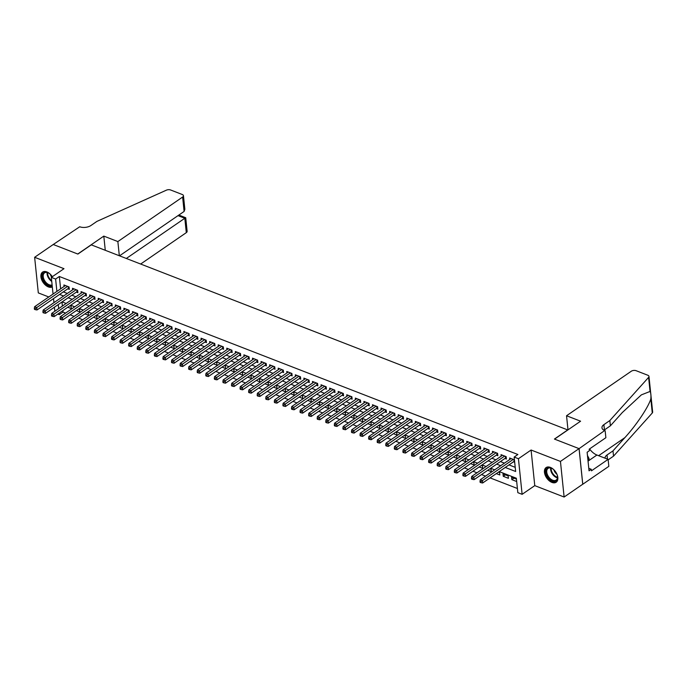 <?xml version="1.0" encoding="UTF-8"?>
<svg xmlns="http://www.w3.org/2000/svg" width="687" height="687" viewBox="0 0 687 687"><rect width="100%" height="100%" fill="white"/><g stroke="black" fill="none" stroke-linecap="round" stroke-linejoin="round"><path stroke-width="1.03" d="M52.315 276.706A8.888 5.419 -124.5 0 0 46.836 271.915A8.888 5.419 -124.5 0 0 42.577 272.095A8.888 5.419 -124.5 0 0 41.641 279.678A8.888 5.419 -124.5 0 0 48.391 286.926A8.888 5.419 -124.5 0 0 52.324 286.943M551.919 482.403A8.888 5.419 -124.5 0 0 556.178 482.222A8.888 5.419 -124.5 0 0 557.114 474.64A8.888 5.419 -124.5 0 0 550.364 467.392A8.888 5.419 -124.5 0 0 546.105 467.572A8.888 5.419 -124.5 0 0 545.177 475.146A8.888 5.419 -124.5 0 0 551.919 482.403M62.869 310.618L63.015 312.096L59.297 314.655L57.828 314.088M567.823 429.976L91.277 244.855L77.88 254.07L53.242 244.503L34.633 257.29L38.309 292.902L48.803 296.973M567.814 429.847L554.418 439.062L579.055 448.628L582.731 484.232L564.121 497.027L560.446 461.415L531.094 450.019L518.436 458.718L522.12 494.322L517.835 492.665L516.341 478.229L499.243 471.591M531.094 450.019L534.769 485.632L564.121 497.027M534.769 485.632L522.12 494.322M63.015 312.096L65.583 313.092M70.117 314.852L74.153 316.415M78.687 318.184L82.723 319.747M87.258 321.507L91.294 323.07M95.828 324.839L99.864 326.402M104.398 328.163L108.434 329.726M112.969 331.486L117.005 333.058M121.539 334.818L125.575 336.381M130.118 338.141L134.145 339.713M138.688 341.473L142.716 343.036M147.258 344.797L151.286 346.368M155.829 348.129L159.856 349.692M164.399 351.452L168.427 353.015M172.969 354.784L176.997 356.347M181.54 358.107L185.567 359.67M190.11 361.439L194.138 363.002M198.68 364.763L202.708 366.326M207.251 368.086L211.287 369.658M215.821 371.418L219.857 372.981M224.391 374.741L228.428 376.313M232.962 378.073L236.998 379.636M241.532 381.397L245.568 382.968M250.102 384.729L254.138 386.292M258.673 388.052L262.709 389.615M267.243 391.384L271.279 392.947M275.813 394.707L279.849 396.27M284.384 398.031L288.42 399.602M292.954 401.363L296.99 402.925M301.524 404.686L305.56 406.257M310.103 408.018L314.131 409.581M318.674 411.341L322.701 412.913M327.244 414.673L331.271 416.236M335.814 417.997L339.842 419.559M344.385 421.329L348.412 422.891M352.955 424.652L356.982 426.215M361.525 427.984L365.553 429.547M370.095 431.307L374.123 432.87M378.666 434.631L382.693 436.202M387.236 437.963L391.272 439.525M395.806 441.286L399.843 442.857M404.377 444.618L408.413 446.181M412.947 447.941L416.983 449.513M421.517 451.273L425.554 452.836M430.088 454.596L434.124 456.159M438.658 457.928L442.694 459.491M447.228 461.252L451.265 462.815M455.799 464.575L459.835 466.147M464.369 467.907L468.405 469.47M472.939 471.23L476.976 472.802M481.51 474.562L485.546 476.125M490.089 477.886L517.397 488.491M579.055 448.628L560.446 461.415M67.807 288.789L69.31 289.364L69.061 286.96L63.917 284.968L64.071 286.47M76.377 292.112L77.88 292.696L77.631 290.292L72.487 288.291L72.642 289.802M84.948 295.444L86.45 296.02L86.201 293.615L81.057 291.623L81.212 293.126M93.518 298.768L95.021 299.352L94.772 296.947L89.628 294.946L89.782 296.458M102.088 302.091L103.591 302.675L103.342 300.271L98.198 298.278L98.353 299.781M110.659 305.423L112.161 306.007L111.912 303.602L106.768 301.602L106.923 303.104M119.229 308.746L120.732 309.33L120.483 306.926L115.339 304.934L115.493 306.436M127.808 312.078L129.302 312.662L129.053 310.249L123.909 308.257L124.072 309.76M136.378 315.402L137.872 315.986L137.623 313.581L132.479 311.58L132.643 313.092M144.948 318.734L146.443 319.318L146.194 316.905L141.05 314.912L141.213 316.415M153.519 322.057L155.013 322.641L154.764 320.236L149.629 318.236L149.783 319.747M162.089 325.389L163.583 325.964L163.334 323.56L158.199 321.568L158.353 323.07M170.659 328.712L172.154 329.296L171.905 326.892L166.769 324.891L166.924 326.402M179.23 332.044L180.724 332.62L180.475 330.215L175.34 328.223L175.494 329.726M187.8 335.368L189.294 335.952L189.054 333.547L183.91 331.546L184.064 333.058M196.37 338.691L197.873 339.275L197.624 336.87L192.48 334.878L192.635 336.381M204.941 342.023L206.444 342.607L206.194 340.202L201.051 338.202L201.205 339.704M213.511 345.346L215.014 345.93L214.765 343.526L209.621 341.525L209.775 343.036M222.081 348.678L223.584 349.262L223.335 346.849L218.191 344.857L218.346 346.36M230.652 352.002L232.154 352.586L231.905 350.181L226.762 348.18L226.916 349.692M239.222 355.334L240.725 355.909L240.476 353.504L235.332 351.512L235.486 353.015M247.792 358.657L249.295 359.241L249.046 356.836L243.902 354.835L244.057 356.347M256.363 361.989L257.865 362.564L257.616 360.16L252.472 358.167L252.627 359.67M264.933 365.312L266.436 365.896L266.187 363.492L261.043 361.491L261.197 363.002M273.503 368.636L275.006 369.22L274.757 366.815L269.613 364.823L269.768 366.326M282.074 371.968L283.576 372.552L283.327 370.147L278.183 368.146L278.338 369.658M290.644 375.291L292.147 375.875L291.898 373.47L286.754 371.478L286.908 372.981M299.214 378.623L300.717 379.207L300.468 376.794L295.324 374.801L295.479 376.304M307.785 381.946L309.287 382.53L309.038 380.126L303.894 378.125L304.058 379.636M316.363 385.278L317.858 385.862L317.609 383.449L312.465 381.457L312.628 382.96M324.934 388.602L326.428 389.185L326.179 386.781L321.035 384.78L321.198 386.292M333.504 391.933L334.998 392.509L334.749 390.104L329.614 388.112L329.769 389.615M342.074 395.257L343.569 395.841L343.32 393.436L338.184 391.435L338.339 392.947M350.645 398.589L352.139 399.164L351.89 396.76L346.755 394.767L346.909 396.27M359.215 401.912L360.709 402.496L360.46 400.092L355.325 398.091L355.48 399.602M367.785 405.236L369.28 405.819L369.039 403.415L363.895 401.423L364.05 402.925M376.356 408.567L377.859 409.151L377.61 406.747L372.466 404.746L372.62 406.249M384.926 411.891L386.429 412.475L386.18 410.07L381.036 408.078L381.191 409.581M393.496 415.223L394.999 415.807L394.75 413.394L389.606 411.401L389.761 412.904M402.067 418.546L403.57 419.13L403.321 416.726L398.177 414.725L398.331 416.236M410.637 421.878L412.14 422.453L411.891 420.049L406.747 418.057L406.902 419.559M419.207 425.201L420.71 425.785L420.461 423.381L415.317 421.38L415.472 422.891M427.778 428.533L429.281 429.109L429.032 426.704L423.888 424.712L424.042 426.215M436.348 431.857L437.851 432.441L437.602 430.036L432.458 428.035L432.612 429.547M444.918 435.18L446.421 435.764L446.172 433.36L441.028 431.367L441.183 432.87M453.489 438.512L454.992 439.096L454.742 436.692L449.599 434.691L449.753 436.202M462.059 441.835L463.562 442.419L463.313 440.015L458.169 438.023L458.323 439.525M470.629 445.167L472.132 445.751L471.883 443.338L466.739 441.346L466.894 442.849M479.2 448.491L480.702 449.075L480.453 446.67L475.31 444.669L475.464 446.181M487.77 451.823L489.273 452.407L489.024 449.994L483.88 448.001L484.043 449.504M496.349 455.146L497.843 455.73L497.594 453.326L492.45 451.325L492.613 452.836M504.919 458.478L506.413 459.053L506.164 456.649L501.021 454.657L501.184 456.159M513.979 478.161L511.832 479.638L516.676 481.518M505.409 474.829L503.262 476.306L508.406 478.307L508.157 475.893L503.013 473.901L503.262 476.306M496.315 473.609L499.835 474.975L499.586 472.57L498.461 472.132M487.744 470.277L491.265 471.651L491.016 469.247L489.891 468.809M479.165 466.954L482.695 468.319L482.446 465.915L481.312 465.477M470.595 463.631L474.124 464.996L473.875 462.591L472.742 462.153M462.025 460.299L465.554 461.664L465.305 459.259L464.172 458.822M453.454 456.975L456.984 458.341L456.735 455.936L455.601 455.498M444.884 453.643L448.413 455.009L448.164 452.604L447.031 452.166M436.314 450.32L439.835 451.685L439.594 449.281L438.461 448.843M427.743 446.988L431.264 448.362L431.015 445.949L429.89 445.511M419.173 443.665L422.694 445.03L422.445 442.626L421.32 442.188M410.603 440.333L414.124 441.707L413.875 439.302L412.75 438.864M402.032 437.009L405.553 438.375L405.304 435.97L404.179 435.532M393.462 433.686L396.983 435.051L396.734 432.647L395.609 432.209M384.892 430.354L388.413 431.719L388.164 429.315L387.039 428.877M376.321 427.031L379.842 428.396L379.593 425.992L378.468 425.554M367.751 423.699L371.272 425.064L371.023 422.66L369.898 422.222M359.181 420.375L362.702 421.741L362.453 419.336L361.328 418.898M350.61 417.043L354.131 418.417L353.882 416.004L352.757 415.566M342.04 413.72L345.561 415.085L345.312 412.681L344.187 412.243M333.47 410.388L336.991 411.762L336.742 409.349L335.617 408.911M324.899 407.065L328.42 408.43L328.171 406.026L327.046 405.588M316.329 403.733L319.85 405.107L319.601 402.702L318.476 402.264M307.759 400.409L311.28 401.775L311.031 399.37L309.906 398.932M299.18 397.086L302.709 398.451L302.46 396.047L301.327 395.609M290.61 393.754L294.139 395.119L293.89 392.715L292.756 392.277M282.039 390.431L285.569 391.796L285.32 389.392L284.186 388.954M273.469 387.099L276.998 388.464L276.749 386.06L275.616 385.622M264.899 383.775L268.428 385.141L268.179 382.736L267.045 382.298M256.328 380.443L259.849 381.817L259.609 379.404L258.475 378.966M247.758 377.12L251.279 378.485L251.03 376.081L249.905 375.643M239.188 373.788L242.709 375.162L242.459 372.758L241.335 372.32M230.617 370.465L234.138 371.83L233.889 369.426L232.764 368.988M222.047 367.133L225.568 368.507L225.319 366.102L224.194 365.664M213.477 363.809L216.998 365.175L216.749 362.77L215.624 362.332M204.906 360.486L208.427 361.851L208.178 359.447L207.053 359.009M196.336 357.154L199.857 358.52L199.608 356.115L198.483 355.677M187.766 353.831L191.287 355.196L191.038 352.792L189.913 352.354M179.195 350.499L182.716 351.873L182.467 349.46L181.342 349.022M170.625 347.175L174.146 348.541L173.897 346.136L172.772 345.698M162.055 343.844L165.576 345.218L165.327 342.804L164.202 342.366M153.484 340.52L157.005 341.886L156.756 339.481L155.631 339.043M144.914 337.188L148.435 338.562L148.186 336.158L147.061 335.72M136.344 333.865L139.865 335.23L139.616 332.826L138.491 332.388M127.773 330.541L131.294 331.907L131.045 329.502L129.92 329.064M119.195 327.21L122.724 328.575L122.475 326.17L121.341 325.732M110.624 323.886L114.154 325.252L113.905 322.847L112.771 322.409M102.054 320.554L105.583 321.92L105.334 319.515L104.201 319.077M93.484 317.231L97.013 318.596L96.764 316.192L95.63 315.754M84.913 313.899L88.443 315.273L88.194 312.86L87.06 312.422M76.343 310.576L79.864 311.941L79.623 309.536L78.49 309.098M61.976 302.014L62.397 306.067M516.426 479.114L511.583 477.225L511.832 479.638M67.773 307.244L71.293 308.618L71.044 306.204L69.919 305.775M505.254 467.461L515.645 471.488L514.151 457.061L517.878 454.502L59.34 276.492L60.619 288.849M63.298 291.889L67.335 293.452M71.869 295.212L75.905 296.775M80.439 298.536L84.475 300.107M89.009 301.868L93.046 303.431M97.58 305.191L101.616 306.763M106.15 308.523L110.186 310.086M114.72 311.846L118.757 313.418M123.291 315.178L127.327 316.741M131.87 318.502L135.897 320.065M140.44 321.834L144.468 323.397M149.01 325.157L153.038 326.72M157.581 328.489L161.608 330.052M166.151 331.812L170.178 333.375M174.721 335.136L178.749 336.707M183.292 338.468L187.319 340.031M191.862 341.791L195.889 343.363M200.432 345.123L204.46 346.686M209.003 348.446L213.039 350.009M217.573 351.778L221.609 353.341M226.143 355.102L230.179 356.665M234.714 358.434L238.75 359.997M243.284 361.757L247.32 363.32M251.854 365.08L255.89 366.652M260.425 368.412L264.461 369.975M268.995 371.736L273.031 373.307M277.565 375.068L281.601 376.631M286.135 378.391L290.172 379.963M294.706 381.723L298.742 383.286M303.276 385.046L307.312 386.609M311.855 388.378L315.883 389.941M320.425 391.702L324.453 393.265M328.996 395.034L333.023 396.597M337.566 398.357L341.594 399.92M346.136 401.68L350.164 403.252M354.707 405.012L358.734 406.575M363.277 408.336L367.305 409.907M371.847 411.668L375.875 413.231M380.418 414.991L384.445 416.562M388.988 418.323L393.024 419.886M397.558 421.646L401.594 423.209M406.129 424.978L410.165 426.541M414.699 428.302L418.735 429.864M423.269 431.625L427.305 433.196M431.84 434.957L435.876 436.52M440.41 438.28L444.446 439.852M448.98 441.612L453.016 443.175M457.551 444.936L461.587 446.507M466.121 448.267L470.157 449.83M474.691 451.591L478.727 453.154M483.262 454.923L487.298 456.486M491.84 458.246L495.868 459.809M500.411 461.578L504.438 463.141M508.981 464.901L515.216 467.323M514.443 459.861L509.599 457.98L509.754 459.491M513.49 461.801L514.692 462.274M53.054 294.045L51.336 277.385L63.985 268.686L34.633 257.29M51.336 277.385L55.621 279.051L56.892 291.408M59.34 276.492L55.621 279.051M514.151 457.061L518.436 458.718M54.831 311.263L54.41 307.209M53.947 302.658L53.526 298.605M58.258 304.573L58.67 308.618M59.142 313.178L59.297 314.655M494.709 469.831L490.673 468.268M486.138 466.499L482.102 464.936M477.568 463.175L473.532 461.612M468.998 459.852L464.962 458.281M460.427 456.52L456.391 454.957M451.848 453.197L447.821 451.625M443.278 449.865L439.251 448.302M434.708 446.541L430.68 444.97M426.138 443.209L422.11 441.647M417.567 439.886L413.54 438.323M408.997 436.554L404.969 434.991M400.427 433.231L396.399 431.668M391.856 429.907L387.829 428.336M383.286 426.575L379.258 425.013M374.716 423.252L370.679 421.681M366.145 419.92L362.109 418.357M357.575 416.597L353.539 415.025M349.005 413.265L344.968 411.702M340.434 409.941L336.398 408.379M331.864 406.61L327.828 405.047M323.294 403.286L319.257 401.723M314.723 399.954L310.687 398.391M306.153 396.631L302.117 395.068M297.583 393.308L293.547 391.736M289.012 389.976L284.976 388.413M280.442 386.652L276.406 385.081M271.863 383.32L267.836 381.757M263.293 379.997L259.265 378.425M254.722 376.665L250.695 375.102M246.152 373.342L242.125 371.779M237.582 370.01L233.554 368.447M229.011 366.686L224.984 365.123M220.441 363.354L216.414 361.791M211.871 360.031L207.843 358.468M203.3 356.708L199.273 355.136M194.73 353.376L190.694 351.813M186.16 350.052L182.124 348.481M177.59 346.72L173.553 345.157M169.019 343.397L164.983 341.834M160.449 340.065L156.413 338.502M151.879 336.742L147.842 335.179M143.308 333.41L139.272 331.847M134.738 330.086L130.702 328.523M126.168 326.763L122.131 325.191M117.597 323.431L113.561 321.868M109.027 320.108L104.991 318.536M100.457 316.776L96.42 315.213M91.878 313.452L87.85 311.881M83.307 310.12L79.28 308.557M74.737 306.797L70.709 305.234M66.167 303.465L62.139 301.902M59.58 294.44L63.608 296.011M68.15 297.772L72.178 299.334M76.721 301.095L80.748 302.666M85.291 304.427L89.319 305.99M93.861 307.75L97.898 309.322M102.432 311.082L106.468 312.645M111.002 314.406L115.038 315.968M119.572 317.738L123.608 319.3M128.143 321.061L132.179 322.624M136.713 324.393L140.749 325.956M145.283 327.716L149.319 329.279M153.854 331.04L157.89 332.611M162.424 334.371L166.46 335.934M170.994 337.695L175.03 339.266M179.565 341.027L183.601 342.59M188.135 344.35L192.171 345.922M196.714 347.682L200.741 349.245M205.284 351.005L209.312 352.568M213.855 354.337L217.882 355.9M222.425 357.661L226.452 359.224M230.995 360.984L235.023 362.556M239.565 364.316L243.593 365.879M248.136 367.639L252.163 369.211M256.706 370.971L260.734 372.534M265.276 374.295L269.304 375.866M273.847 377.627L277.883 379.19M282.417 380.95L286.453 382.513M290.987 384.282L295.024 385.845M299.558 387.605L303.594 389.168M308.128 390.937L312.164 392.5M316.698 394.261L320.735 395.824M325.269 397.584L329.305 399.156M333.839 400.916L337.875 402.479M342.409 404.239L346.446 405.811M350.98 407.571L355.016 409.134M359.55 410.895L363.586 412.466M368.12 414.227L372.156 415.79M376.699 417.55L380.727 419.113M385.27 420.882L389.297 422.445M393.84 424.205L397.867 425.768M402.41 427.529L406.438 429.1M410.981 430.861L415.008 432.424M419.551 434.184L423.578 435.756M428.121 437.516L432.149 439.079M436.692 440.839L440.719 442.411M445.262 444.171L449.289 445.734M453.832 447.495L457.868 449.058M462.403 450.827L466.439 452.389M470.973 454.15L475.009 455.713M479.543 457.482L483.579 459.045M488.113 460.805L492.15 462.368M496.684 464.129L500.72 465.7M513.241 459.397L482.42 480.582L480.282 479.749L511.094 458.564M514.58 461.175L514.426 461.226A1.142 0.601 -5.9 0 0 514.082 461.389L482.669 482.987L482.42 480.582L480.883 481.716L480.024 481.381L480.127 482.343L480.986 482.678L480.883 481.716M480.986 482.678L482.669 482.987M480.282 479.749L480.024 481.381M548.269 467.735A7.694 4.689 55.5 0 1 551.927 468.397A7.694 4.689 55.5 0 1 557.501 476.495A7.694 4.689 55.5 0 1 555.216 481.235A7.694 4.689 55.5 0 1 547.067 475.79A7.694 4.689 55.5 0 1 548.269 467.735M552.108 468.491A7.119 4.345 -124.5 0 0 548.896 467.984A7.119 4.345 -124.5 0 0 548.08 468.362A7.119 4.345 -124.5 0 0 548.14 476.074A7.119 4.345 -124.5 0 0 555.328 480.479A7.119 4.345 -124.5 0 0 556.144 480.101A7.119 4.345 -124.5 0 0 557.466 476.289M546.654 467.272A8.828 5.384 -124.5 0 0 546.852 476.847A8.828 5.384 -124.5 0 0 555.731 482.231A8.828 5.384 -124.5 0 0 556.659 481.819M588.02 460.9L589.128 458.736L587.462 455.49M587.883 459.594L589.128 458.736M553.877 469.814A5.075 3.091 -124.5 0 0 556.865 474.167M52.178 285.577A7.694 4.689 55.5 0 1 51.68 285.758A7.694 4.689 55.5 0 1 43.53 280.313A7.694 4.689 55.5 0 1 44.732 272.267A7.694 4.689 55.5 0 1 48.399 272.919A7.694 4.689 55.5 0 1 52.315 276.715M48.579 273.022A7.119 4.345 -124.5 0 0 45.368 272.507A7.119 4.345 -124.5 0 0 44.543 272.885A7.119 4.345 -124.5 0 0 44.603 280.597A7.119 4.345 -124.5 0 0 51.8 285.002A7.119 4.345 -124.5 0 0 52.109 284.899M43.126 271.794A8.828 5.384 -124.5 0 0 43.324 281.369A8.828 5.384 -124.5 0 0 52.195 286.762A8.828 5.384 -124.5 0 0 52.298 286.728M50.349 274.345A5.075 3.091 -124.5 0 0 51.723 277.119M566.543 415.747L631.301 371.229A3.418 1.803 -5.9 0 1 636.102 370.697L647.807 375.239A3.418 1.803 -5.9 0 1 648.975 376.416A3.418 1.803 -5.9 0 1 648.605 377.369L609.841 420.547L603.89 424.643A7.978 4.216 -5.9 0 0 601.958 427.795A7.978 4.216 -5.9 0 0 604.68 430.551L579.098 448.645L554.546 439.113L580.592 421.2L566.543 415.747L567.994 429.864M648.975 376.416L652.65 412.028A3.418 1.803 174.1 0 1 652.281 412.981L613.525 456.151L612.984 450.887L624.861 437.645C636.248 425.253 648.511 406.953 650.829 398.898C651.139 395.326 650.881 392.844 650.057 391.453L641.366 394.87L622.276 412.578L610.391 425.82L604.431 429.907A7.978 4.216 -5.9 0 0 603.993 430.242M610.391 425.82L609.841 420.547M613.525 456.151L608.158 459.843M605.101 458.195A7.978 4.216 -5.9 0 1 605.092 458.126A7.978 4.216 -5.9 0 1 607.025 454.974L612.984 450.887M579.098 448.645L582.774 484.249L608.828 466.344L608.107 459.363L591.438 470.827L591.275 469.29L588.785 468.319M605.153 430.732L605.874 437.713L589.197 449.169L589.36 450.715L587.127 452.252L589.042 470.818L591.275 469.29M608.107 459.363L596.926 455.026A12.821 7.815 55.5 0 1 589.575 448.92M140.663 264.031L186.297 232.653L184.812 218.268L178.01 215.632M126.339 258.467L184.812 218.268C186.014 217.461 186.005 217.581 184.777 218.621M53.2 244.486L77.751 254.018L103.806 236.105L117.863 241.566L182.622 197.049A3.418 1.803 -5.9 0 0 183.455 195.701A3.418 1.803 -5.9 0 0 182.287 194.515L170.582 189.973A3.418 1.803 -5.9 0 0 166.391 190.17L96.884 221.412L90.933 225.508A7.978 4.216 174.1 0 1 79.726 226.762L53.2 244.529M103.806 236.105L105.274 250.291M117.863 241.566L119.323 255.744M119.529 255.822L184.107 211.441L182.622 197.049M178.843 215.057L185.73 217.736L187.13 231.304A3.418 1.803 174.1 0 1 186.297 232.653M183.455 195.701L184.855 209.277L184.107 211.441M504.67 456.065L473.85 477.25L471.711 476.417L502.523 455.241M506.285 457.748L505.855 457.903A1.142 0.601 -5.9 0 0 505.512 458.066L474.099 479.655L473.85 477.25L472.312 478.392L471.454 478.058L471.557 479.019L472.416 479.354L472.312 478.392M472.416 479.354L474.099 479.655M471.711 476.417L471.454 478.058M496.1 452.742L465.279 473.927L463.141 473.094L493.953 451.909M497.706 454.425L497.276 454.571A1.142 0.601 -5.9 0 0 496.941 454.742L465.528 476.331L465.279 473.927L463.742 475.061L462.883 474.726L462.986 475.696L463.845 476.022L463.742 475.061M463.845 476.022L465.528 476.331M463.141 473.094L462.883 474.726M487.53 449.418L456.709 470.595L454.562 469.762L485.383 448.585M489.135 451.093L488.706 451.247A1.142 0.601 -5.9 0 0 488.371 451.411L456.958 472.999L456.709 470.595L455.172 471.737L454.313 471.402L454.416 472.364L455.275 472.699L455.172 471.737M455.275 472.699L456.958 472.999M454.562 469.762L454.313 471.402M478.951 446.086L448.139 467.272L445.992 466.439L476.812 445.253M480.565 447.769L480.136 447.915A1.142 0.601 -5.9 0 0 479.801 448.087L448.388 469.676L448.139 467.272L446.602 468.405L445.743 468.079L445.846 469.041L446.705 469.367L446.602 468.405M446.705 469.367L448.388 469.676M445.992 466.439L445.743 468.079M470.38 442.763L439.568 463.94L437.421 463.115L468.242 441.93M471.995 444.437L471.565 444.592A1.142 0.601 -5.9 0 0 471.23 444.755L439.817 466.353L439.568 463.94L438.031 465.082L437.172 464.747L437.276 465.709L438.134 466.044L438.031 465.082M438.134 466.044L439.817 466.353M437.421 463.115L437.172 464.747M461.81 439.431L430.998 460.616L428.851 459.783L459.672 438.598M463.424 441.114L462.995 441.26A1.142 0.601 -5.9 0 0 462.66 441.432L431.247 463.021L430.998 460.616L429.461 461.75L428.602 461.424L428.705 462.385L429.564 462.712L429.461 461.75M429.564 462.712L431.247 463.021M428.851 459.783L428.602 461.424M453.24 436.108L422.428 457.284L420.281 456.46L451.101 435.275M454.854 437.782L454.425 437.937A1.142 0.601 -5.9 0 0 454.09 438.1L422.677 459.697L422.428 457.284L420.891 458.427L420.032 458.092L420.135 459.053L420.994 459.388L420.891 458.427M420.994 459.388L422.677 459.697M420.281 456.46L420.032 458.092M444.669 432.776L413.857 453.961L411.711 453.128L442.531 431.943M446.284 434.459L445.854 434.605A1.142 0.601 -5.9 0 0 445.519 434.777L414.106 456.366L413.857 453.961L412.32 455.095L411.461 454.768L411.565 455.73L412.415 456.065L412.32 455.095M412.415 456.065L414.106 456.366M411.711 453.128L411.461 454.768M436.099 429.452L405.287 450.638L403.14 449.805L433.961 428.619M437.713 431.135L437.284 431.281A1.142 0.601 -5.9 0 0 436.949 431.445L405.536 453.042L405.287 450.638L403.75 451.771L402.891 451.436L402.994 452.398L403.844 452.733L403.75 451.771M403.844 452.733L405.536 453.042M403.14 449.805L402.891 451.436M427.529 426.12L396.717 447.306L394.57 446.473L425.39 425.296M429.143 427.803L428.714 427.949A1.142 0.601 -5.9 0 0 428.379 428.121L396.966 449.71L396.717 447.306L395.18 448.448L394.321 448.113L394.424 449.075L395.274 449.41L395.18 448.448M395.274 449.41L396.966 449.71M394.57 446.473L394.321 448.113M418.958 422.797L388.146 443.982L386 443.149L416.82 421.964M420.573 424.48L420.143 424.626A1.142 0.601 -5.9 0 0 419.8 424.789L388.395 446.387L388.146 443.982L386.609 445.116L385.75 444.781L385.854 445.743L386.704 446.078L386.609 445.116M386.704 446.078L388.395 446.387M386 443.149L385.75 444.781M410.388 419.474L379.576 440.65L377.429 439.817L408.25 418.641M412.002 421.148L411.573 421.303A1.142 0.601 -5.9 0 0 411.23 421.466L379.825 443.055L379.576 440.65L378.039 441.793L377.18 441.458L377.275 442.419L378.133 442.754L378.039 441.793M378.133 442.754L379.825 443.055M377.429 439.817L377.18 441.458M401.818 416.142L371.006 437.327L368.859 436.494L399.679 415.309M403.432 417.825L403.003 417.971A1.142 0.601 -5.9 0 0 402.659 418.143L371.246 439.732L371.006 437.327L369.469 438.461L368.61 438.126L368.704 439.096L369.563 439.422L369.469 438.461M369.563 439.422L371.246 439.732M368.859 436.494L368.61 438.126M393.247 412.818L362.427 433.995L360.289 433.162L391.109 411.985M394.862 414.493L394.432 414.647A1.142 0.601 -5.9 0 0 394.089 414.811L362.676 436.4L362.427 433.995L360.898 435.137L360.04 434.802L360.134 435.764L360.993 436.099L360.898 435.137M360.993 436.099L362.676 436.4M360.289 433.162L360.04 434.802M384.677 409.486L353.857 430.672L351.718 429.839L382.53 408.653M386.292 411.17L385.862 411.315A1.142 0.601 -5.9 0 0 385.519 411.487L354.106 433.076L353.857 430.672L352.328 431.805L351.469 431.479L351.564 432.441L352.422 432.767L352.328 431.805M352.422 432.767L354.106 433.076M351.718 429.839L351.469 431.479M376.107 406.163L345.286 427.34L343.148 426.515L373.96 405.33M377.721 407.838L377.292 407.992A1.142 0.601 -5.9 0 0 376.948 408.155L345.535 429.753L345.286 427.34L343.758 428.482L342.899 428.147L342.993 429.109L343.852 429.444L343.758 428.482M343.852 429.444L345.535 429.753M343.148 426.515L342.899 428.147M367.536 402.831L336.716 424.016L334.578 423.183L365.39 401.998M369.151 404.514L368.721 404.66A1.142 0.601 -5.9 0 0 368.378 404.832L336.965 426.421L336.716 424.016L335.179 425.15L334.329 424.824L334.423 425.785L335.282 426.112L335.179 425.15M335.282 426.112L336.965 426.421M334.578 423.183L334.329 424.824M358.966 399.508L328.146 420.693L326.007 419.86L356.819 398.675M360.581 401.191L360.151 401.337A1.142 0.601 -5.9 0 0 359.808 401.5L328.395 423.098L328.146 420.693L326.608 421.827L325.758 421.492L325.853 422.453L326.711 422.788L326.608 421.827M326.711 422.788L328.395 423.098M326.007 419.86L325.758 421.492M350.396 396.176L319.575 417.361L317.437 416.528L348.249 395.351M352.01 397.859L351.581 398.005A1.142 0.601 -5.9 0 0 351.237 398.177L319.824 419.766L319.575 417.361L318.038 418.503L317.188 418.168L317.282 419.13L318.141 419.465L318.038 418.503M318.141 419.465L319.824 419.766M317.437 416.528L317.188 418.168M341.825 392.852L311.005 414.038L308.867 413.205L339.679 392.019M343.44 394.536L343.011 394.682A1.142 0.601 -5.9 0 0 342.667 394.845L311.254 416.442L311.005 414.038L309.468 415.171L308.618 414.836L308.712 415.798L309.571 416.133L309.468 415.171M309.571 416.133L311.254 416.442M308.867 413.205L308.618 414.836M333.255 389.52L302.435 410.706L300.296 409.873L331.108 388.696M334.87 391.204L334.44 391.358A1.142 0.601 -5.9 0 0 334.097 391.521L302.684 413.11L302.435 410.706L300.897 411.848L300.039 411.513L300.142 412.475L301 412.81L300.897 411.848M301 412.81L302.684 413.11M300.296 409.873L300.039 411.513M324.685 386.197L293.864 407.382L291.726 406.549L322.538 385.364M326.299 387.88L325.87 388.026A1.142 0.601 -5.9 0 0 325.526 388.198L294.113 409.787L293.864 407.382L292.327 408.516L291.468 408.181L291.571 409.143L292.43 409.478L292.327 408.516M292.43 409.478L294.113 409.787M291.726 406.549L291.468 408.181M316.114 382.874L285.294 404.05L283.156 403.217L313.968 382.041M317.72 384.548L317.291 384.703A1.142 0.601 -5.9 0 0 316.956 384.866L285.543 406.455L285.294 404.05L283.757 405.193L282.898 404.858L283.001 405.819L283.86 406.154L283.757 405.193M283.86 406.154L285.543 406.455M283.156 403.217L282.898 404.858M307.544 379.542L276.724 400.727L274.577 399.894L305.397 378.709M309.15 381.225L308.721 381.371A1.142 0.601 -5.9 0 0 308.386 381.543L276.973 403.132L276.724 400.727L275.186 401.861L274.328 401.534L274.431 402.496L275.289 402.822L275.186 401.861M275.289 402.822L276.973 403.132M274.577 399.894L274.328 401.534M298.974 376.218L268.153 397.395L266.006 396.571L296.827 375.385M300.58 377.893L300.15 378.048A1.142 0.601 -5.9 0 0 299.815 378.211L268.402 399.808L268.153 397.395L266.616 398.537L265.757 398.202L265.86 399.164L266.719 399.499L266.616 398.537M266.719 399.499L268.402 399.808M266.006 396.571L265.757 398.202M290.395 372.886L259.583 394.072L257.436 393.239L288.257 372.053M292.009 374.57L291.58 374.716A1.142 0.601 -5.9 0 0 291.245 374.887L259.832 396.476L259.583 394.072L258.046 395.205L257.187 394.879L257.29 395.841L258.149 396.167L258.046 395.205M258.149 396.167L259.832 396.476M257.436 393.239L257.187 394.879M281.825 369.563L251.013 390.74L248.866 389.915L279.686 368.73M283.439 371.238L283.01 371.392A1.142 0.601 -5.9 0 0 282.675 371.555L251.262 393.153L251.013 390.74L249.475 391.882L248.617 391.547L248.72 392.509L249.579 392.844L249.475 391.882M249.579 392.844L251.262 393.153M248.866 389.915L248.617 391.547M273.254 366.231L242.442 387.416L240.295 386.583L271.116 365.398M274.869 367.914L274.439 368.06A1.142 0.601 -5.9 0 0 274.104 368.232L242.691 389.821L242.442 387.416L240.905 388.55L240.046 388.224L240.149 389.185L241.008 389.52L240.905 388.55M241.008 389.52L242.691 389.821M240.295 386.583L240.046 388.224M264.684 362.908L233.872 384.093L231.725 383.26L262.546 362.075M266.298 364.591L265.869 364.737A1.142 0.601 -5.9 0 0 265.534 364.9L234.121 386.498L233.872 384.093L232.335 385.227L231.476 384.892L231.579 385.854L232.429 386.188L232.335 385.227M232.429 386.188L234.121 386.498M231.725 383.26L231.476 384.892M256.114 359.576L225.302 380.761L223.155 379.928L253.975 358.751M257.728 361.259L257.299 361.405A1.142 0.601 -5.9 0 0 256.964 361.577L225.551 383.166L225.302 380.761L223.764 381.903L222.906 381.568L223.009 382.53L223.859 382.865L223.764 381.903M223.859 382.865L225.551 383.166M223.155 379.928L222.906 381.568M247.543 356.252L216.731 377.438L214.584 376.605L245.405 355.419M249.158 357.936L248.728 358.082A1.142 0.601 -5.9 0 0 248.393 358.245L216.98 379.842L216.731 377.438L215.194 378.571L214.335 378.236L214.438 379.198L215.289 379.533L215.194 378.571M215.289 379.533L216.98 379.842M214.584 376.605L214.335 378.236M238.973 352.929L208.161 374.106L206.014 373.273L236.835 352.096M240.587 354.604L240.158 354.758A1.142 0.601 -5.9 0 0 239.815 354.921L208.41 376.51L208.161 374.106L206.624 375.248L205.765 374.913L205.868 375.875L206.718 376.21L206.624 375.248M206.718 376.21L208.41 376.51M206.014 373.273L205.765 374.913M230.403 349.597L199.591 370.782L197.444 369.95L228.264 348.764M232.017 351.28L231.588 351.426A1.142 0.601 -5.9 0 0 231.244 351.598L199.84 373.187L199.591 370.782L198.054 371.916L197.195 371.581L197.289 372.552L198.148 372.878L198.054 371.916M198.148 372.878L199.84 373.187M197.444 369.95L197.195 371.581M221.832 346.274L191.02 367.451L188.873 366.618L219.694 345.441M223.447 347.948L223.017 348.103A1.142 0.601 -5.9 0 0 222.674 348.266L191.261 369.855L191.02 367.451L189.483 368.593L188.624 368.258L188.719 369.22L189.578 369.554L189.483 368.593M189.578 369.554L191.261 369.855M188.873 366.618L188.624 368.258M213.262 342.942L182.441 364.127L180.303 363.294L211.124 342.109M214.876 344.625L214.447 344.771A1.142 0.601 -5.9 0 0 214.104 344.943L182.69 366.532L182.441 364.127L180.913 365.261L180.054 364.934L180.149 365.896L181.007 366.223L180.913 365.261M181.007 366.223L182.69 366.532M180.303 363.294L180.054 364.934M204.692 339.618L173.871 360.795L171.733 359.971L202.545 338.785M206.306 341.293L205.877 341.448A1.142 0.601 -5.9 0 0 205.533 341.611L174.12 363.208L173.871 360.795L172.343 361.937L171.484 361.602L171.578 362.564L172.437 362.899L172.343 361.937M172.437 362.899L174.12 363.208M171.733 359.971L171.484 361.602M196.121 336.287L165.301 357.472L163.162 356.639L193.974 335.454M197.736 337.97L197.306 338.116A1.142 0.601 -5.9 0 0 196.963 338.287L165.55 359.876L165.301 357.472L163.772 358.605L162.913 358.279L163.008 359.241L163.867 359.567L163.772 358.605M163.867 359.567L165.55 359.876M163.162 356.639L162.913 358.279M187.551 332.963L156.73 354.149L154.592 353.316L185.404 332.13M189.165 334.646L188.736 334.792A1.142 0.601 -5.9 0 0 188.393 334.955L156.98 356.553L156.73 354.149L155.193 355.282L154.343 354.947L154.438 355.909L155.296 356.244L155.193 355.282M155.296 356.244L156.98 356.553M154.592 353.316L154.343 354.947M178.981 329.631L148.16 350.817L146.022 349.984L176.834 328.798M180.595 331.314L180.166 331.46A1.142 0.601 -5.9 0 0 179.822 331.632L148.409 353.221L148.16 350.817L146.623 351.959L145.773 351.624L145.867 352.586L146.726 352.92L146.623 351.959M146.726 352.92L148.409 353.221M146.022 349.984L145.773 351.624M170.41 326.308L139.59 347.493L137.452 346.66L168.263 325.475M172.025 327.991L171.595 328.137A1.142 0.601 -5.9 0 0 171.252 328.3L139.839 349.898L139.59 347.493L138.053 348.627L137.202 348.292L137.297 349.254L138.156 349.589L138.053 348.627M138.156 349.589L139.839 349.898M137.452 346.66L137.202 348.292M161.84 322.976L131.019 344.161L128.881 343.328L159.693 322.151M163.454 324.659L163.025 324.814A1.142 0.601 -5.9 0 0 162.682 324.977L131.269 346.566L131.019 344.161L129.482 345.303L128.632 344.968L128.727 345.93L129.585 346.265L129.482 345.303M129.585 346.265L131.269 346.566M128.881 343.328L128.632 344.968M153.27 319.653L122.449 340.838L120.311 340.005L151.123 318.82M154.884 321.336L154.455 321.482A1.142 0.601 -5.9 0 0 154.111 321.645L122.698 343.242L122.449 340.838L120.912 341.971L120.053 341.637L120.156 342.598L121.015 342.933L120.912 341.971M121.015 342.933L122.698 343.242M120.311 340.005L120.053 341.637M144.699 316.329L113.879 337.506L111.741 336.673L142.553 315.496M146.314 318.004L145.884 318.158A1.142 0.601 -5.9 0 0 145.541 318.321L114.128 339.91L113.879 337.506L112.342 338.648L111.483 338.313L111.586 339.275L112.445 339.61L112.342 338.648M112.445 339.61L114.128 339.91M111.741 336.673L111.483 338.313M136.129 312.997L105.309 334.183L103.17 333.35L133.982 312.164M137.735 314.68L137.306 314.826A1.142 0.601 -5.9 0 0 136.971 314.998L105.558 336.587L105.309 334.183L103.771 335.316L102.913 334.99L103.016 335.952L103.874 336.278L103.771 335.316M103.874 336.278L105.558 336.587M103.17 333.35L102.913 334.99M127.559 309.674L96.738 330.851L94.591 330.026L125.412 308.841M129.165 311.348L128.735 311.503A1.142 0.601 -5.9 0 0 128.4 311.666L96.987 333.264L96.738 330.851L95.201 331.993L94.342 331.658L94.445 332.62L95.304 332.955L95.201 331.993M95.304 332.955L96.987 333.264M94.591 330.026L94.342 331.658M118.988 306.342L88.168 327.527L86.021 326.694L116.842 305.509M120.594 308.025L120.165 308.171A1.142 0.601 -5.9 0 0 119.83 308.343L88.417 329.932L88.168 327.527L86.631 328.661L85.772 328.334L85.875 329.296L86.734 329.623L86.631 328.661M86.734 329.623L88.417 329.932M86.021 326.694L85.772 328.334M110.409 303.019L79.598 324.195L77.451 323.371L108.271 302.186M112.024 304.693L111.595 304.848A1.142 0.601 -5.9 0 0 111.26 305.011L79.847 326.608L79.598 324.195L78.06 325.337L77.202 325.003L77.305 325.964L78.163 326.299L78.06 325.337M78.163 326.299L79.847 326.608M77.451 323.371L77.202 325.003M101.839 299.687L71.027 320.872L68.88 320.039L99.701 298.854M103.454 301.37L103.024 301.516A1.142 0.601 -5.9 0 0 102.689 301.687L71.276 323.276L71.027 320.872L69.49 322.005L68.631 321.679L68.734 322.641L69.593 322.976L69.49 322.005M69.593 322.976L71.276 323.276M68.88 320.039L68.631 321.679M93.269 296.363L62.457 317.549L60.31 316.716L91.131 295.53M94.883 298.046L94.454 298.192A1.142 0.601 -5.9 0 0 94.119 298.356L62.706 319.953L62.457 317.549L60.92 318.682L60.061 318.347L60.164 319.309L61.023 319.644L60.92 318.682M61.023 319.644L62.706 319.953M60.31 316.716L60.061 318.347M84.699 293.031L53.887 314.217L51.74 313.384L82.56 292.207M86.313 294.714L85.884 294.86A1.142 0.601 -5.9 0 0 85.549 295.032L54.136 316.621L53.887 314.217L52.349 315.359L51.491 315.024L51.594 315.986L52.444 316.321L52.349 315.359M52.444 316.321L54.136 316.621M51.74 313.384L51.491 315.024M76.128 289.708L45.316 310.893L43.169 310.06L73.99 288.875M77.743 291.391L77.313 291.537A1.142 0.601 -5.9 0 0 76.978 291.7L45.565 313.298L45.316 310.893L43.779 312.027L42.92 311.692L43.023 312.654L43.874 312.989L43.779 312.027M43.874 312.989L45.565 313.298M43.169 310.06L42.92 311.692M67.558 286.385L36.746 307.561L34.599 306.728L65.42 285.552M69.172 288.059L68.743 288.214A1.142 0.601 -5.9 0 0 68.408 288.377L36.995 309.966L36.746 307.561L35.209 308.703L34.35 308.369L34.453 309.33L35.303 309.665L35.209 308.703M35.303 309.665L36.995 309.966M34.599 306.728L34.35 308.369M514.271 459.801L514.426 461.226M513.902 459.655L514.082 461.389M557.44 477.834A7.119 4.345 55.5 0 1 550.656 467.967M551.172 468.105A6.887 4.199 -124.5 0 0 557.492 477.31M51.748 281.412A7.119 4.345 55.5 0 1 47.128 272.49M47.635 272.627A6.887 4.199 -124.5 0 0 51.671 280.657M604.431 429.907L603.89 424.643M607.025 454.974L607.454 459.105M652.281 412.981L650.829 398.898M650.057 391.453L648.605 377.369M624.861 437.645L598.626 455.679M588.038 461.132L596.926 455.026M505.701 456.469L505.855 457.903M505.331 456.331L505.512 458.066M497.13 453.145L497.276 454.571M496.761 452.999L496.941 454.742M488.56 449.813L488.706 451.247M488.191 449.676L488.371 451.411M479.99 446.49L480.136 447.915M479.62 446.344L479.801 448.087M471.419 443.167L471.565 444.592M471.05 443.021L471.23 444.755M462.849 439.835L462.995 441.26M462.48 439.689L462.66 441.432M454.279 436.511L454.425 437.937M453.909 436.365L454.09 438.1M445.708 433.179L445.854 434.605M445.339 433.033L445.519 434.777M437.138 429.856L437.284 431.281M436.769 429.71L436.949 431.445M428.568 426.524L428.714 427.949M428.199 426.378L428.379 428.121M419.997 423.201L420.143 424.626M419.628 423.055L419.8 424.789M411.427 419.869L411.573 421.303M411.049 419.731L411.23 421.466M402.857 416.545L403.003 417.971M402.479 416.399L402.659 418.143M394.286 413.213L394.432 414.647M393.909 413.076L394.089 414.811M385.716 409.89L385.862 411.315M385.338 409.744L385.519 411.487M377.146 406.567L377.292 407.992M376.768 406.421L376.948 408.155M368.575 403.235L368.721 404.66M368.198 403.089L368.378 404.832M360.005 399.911L360.151 401.337M359.627 399.765L359.808 401.5M351.426 396.579L351.581 398.005M351.057 396.433L351.237 398.177M342.856 393.256L343.011 394.682M342.487 393.11L342.667 394.845M334.286 389.924L334.44 391.358M333.916 389.787L334.097 391.521M325.715 386.601L325.87 388.026M325.346 386.455L325.526 388.198M317.145 383.269L317.291 384.703M316.776 383.131L316.956 384.866M308.575 379.945L308.721 381.371M308.205 379.799L308.386 381.543M300.004 376.622L300.15 378.048M299.635 376.476L299.815 378.211M291.434 373.29L291.58 374.716M291.065 373.144L291.245 374.887M282.864 369.967L283.01 371.392M282.494 369.821L282.675 371.555M274.293 366.635L274.439 368.06M273.924 366.489L274.104 368.232M265.723 363.311L265.869 364.737M265.354 363.165L265.534 364.9M257.153 359.979L257.299 361.405M256.783 359.833L256.964 361.577M248.582 356.656L248.728 358.082M248.213 356.51L248.393 358.245M240.012 353.324L240.158 354.758M239.643 353.187L239.815 354.921M231.442 350.001L231.588 351.426M231.064 349.855L231.244 351.598M222.871 346.669L223.017 348.103M222.494 346.531L222.674 348.266M214.301 343.345L214.447 344.771M213.923 343.199L214.104 344.943M205.731 340.022L205.877 341.448M205.353 339.876L205.533 341.611M197.16 336.69L197.306 338.116M196.783 336.544L196.963 338.287M188.59 333.367L188.736 334.792M188.212 333.221L188.393 334.955M180.02 330.035L180.166 331.46M179.642 329.889L179.822 331.632M171.441 326.711L171.595 328.137M171.072 326.565L171.252 328.3M162.871 323.379L163.025 324.814M162.501 323.233L162.682 324.977M154.3 320.056L154.455 321.482M153.931 319.91L154.111 321.645M145.73 316.724L145.884 318.158M145.361 316.587L145.541 318.321M137.16 313.401L137.306 314.826M136.79 313.255L136.971 314.998M128.589 310.077L128.735 311.503M128.22 309.931L128.4 311.666M120.019 306.745L120.165 308.171M119.65 306.6L119.83 308.343M111.449 303.422L111.595 304.848M111.079 303.276L111.26 305.011M102.878 300.09L103.024 301.516M102.509 299.944L102.689 301.687M94.308 296.767L94.454 298.192M93.939 296.621L94.119 298.356M85.738 293.435L85.884 294.86M85.368 293.289L85.549 295.032M77.167 290.112L77.313 291.537M76.798 289.966L76.978 291.7M68.597 286.78L68.743 288.214M68.228 286.642L68.408 288.377"/></g></svg>

